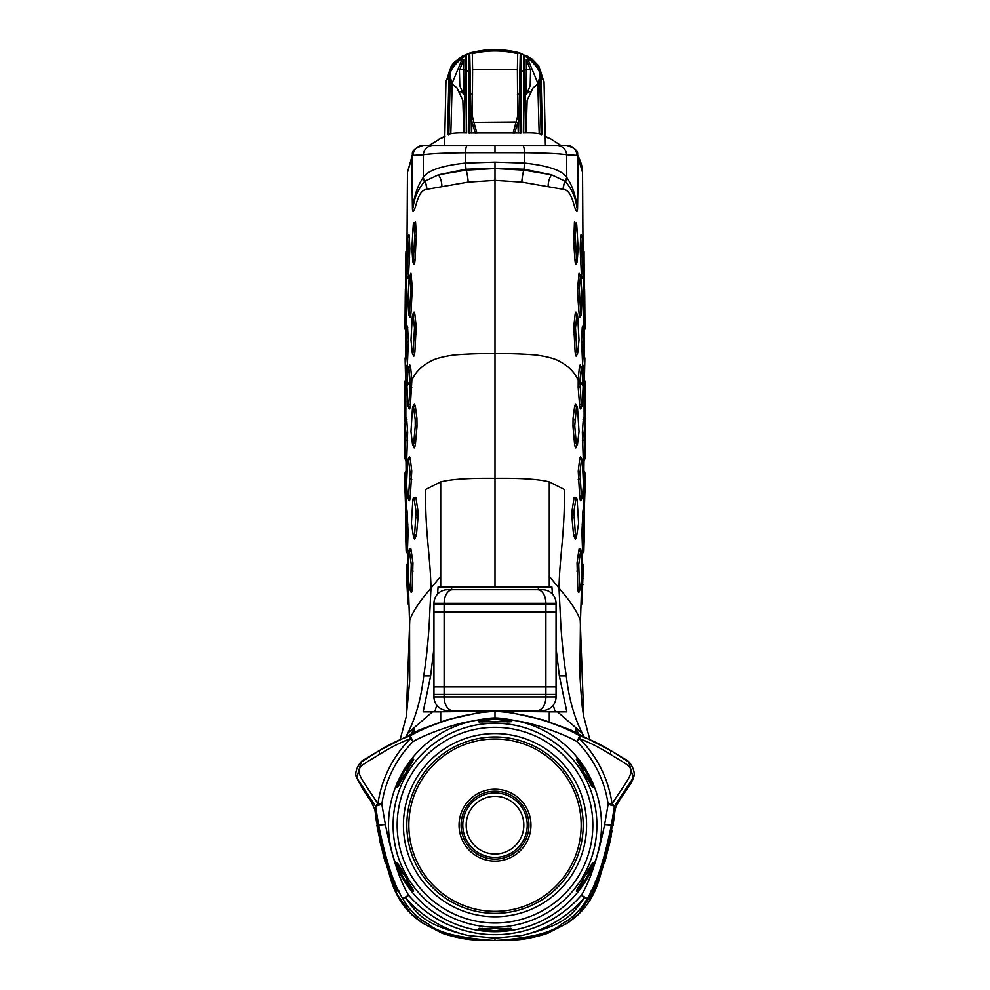 <?xml version="1.0" encoding="UTF-8"?>
<svg xmlns="http://www.w3.org/2000/svg" width="990" height="990" viewBox="0 0 990 990"><rect width="100%" height="100%" fill="white"/><g stroke="black" fill="none" stroke-linecap="round" stroke-linejoin="round"><path stroke-width="1.49" d="M489.159 711.352L432.444 711.872L407.732 733.305C415.887 717.156 421.22 698.024 423.708 675.923L430.625 675.923L433.954 648.128M554.388 711.872L500.841 711.352M444.139 587.045L453.568 587.045L451.861 587.045L451.44 589.755L451.861 587.045L538.139 587.045L538.56 589.755L538.139 587.045L536.432 587.045L545.911 587.045M553.224 705.251L555.217 711.872L553.224 705.251M434.783 711.872L436.776 705.239L434.783 711.872M440.723 932.234L440.723 931.541C455.004 937.53 473.096 940.512 495 940.5L495 940.5C459.942 938.198 437.617 932.642 428.039 923.831C417.52 918.225 409.068 909.798 402.695 898.549C393.562 883.835 385.543 859.37 378.625 825.165L375.532 806.182L377.933 803.694L381.831 804.251A111.969 111.969 0 0 1 413.115 741.522L410.207 735.941C425.23 726.561 456.316 716.451 467.862 714.99C480.93 712.355 489.976 711.092 495 711.191L478.034 712.8M440.723 931.541C415.008 922.445 398.376 905.083 390.84 879.442L385.11 860.137M384.887 859.332L384.083 856.177M381.707 846.698L378.081 830.82M377.314 825.165L381.954 846.636M384.108 854.704L387.795 867.265M392.758 881.768L396.668 890.975L398.19 890.975L395.319 884.194C386.768 864.332 381.051 844.656 378.155 825.165L385.382 824.633L381.831 804.251L375.532 806.182L356.722 777.793C361.251 786.778 365.904 794.388 370.681 800.65C375.507 810.587 377.685 816.329 377.215 817.889L377.19 817.74M374.703 808.397L376.485 821.985M374.839 809.139L376.113 816.936M385.382 824.633C392.089 857.328 399.824 880.865 408.61 895.232L402.695 898.549L405.628 897.819L408.61 895.232A114.333 114.333 0 0 0 581.39 895.232L584.372 897.819L587.305 898.549L581.39 895.232C590.176 880.865 597.911 857.328 604.618 824.633L608.169 804.251A111.969 111.969 0 0 0 576.885 741.522L579.682 738.75L579.793 735.941L576.885 741.522C561.837 732.885 532.212 723.071 520.765 721.636C507.833 719.062 499.245 717.849 495 717.985C490.755 717.849 482.167 719.062 469.235 721.636C457.788 723.071 428.163 732.885 413.115 741.522L410.318 738.75C400.789 742.265 390.493 747.487 379.43 754.405C352.489 771.321 352.366 765.01 377.933 803.694A115.917 115.917 0 0 1 410.318 738.75L410.207 735.941C400.641 738.961 390.369 743.824 379.38 750.544L361.251 762.003L356.722 777.793M378.155 825.165L377.215 817.889M379.43 754.405L379.393 750.544M387.201 863.008L386.446 862.847M390.84 879.442L385.457 861.461M392.683 879.442L393.401 879.442M423.708 675.923C425.972 661.976 427.791 645.22 429.14 625.655L430.984 588.11L440.723 576.304L440.723 481.895L425.638 489.468C425.044 532.484 430.291 555.155 430.984 588.11L429.017 590.56C419.611 601.301 413.189 611.102 409.773 620L406.259 716.661L400.368 738.788M409.773 620L409.575 622.883M408.92 407.224C409.365 410.231 409.885 409.365 410.442 404.625L411.877 379.95L410.578 366.671L409.885 364.988L408.524 367.216M405.838 418.993L405.912 379.541M440.723 481.895C451.032 479.185 469.124 477.984 495 478.306L495 587.045L551.64 587.045M416.939 418.287L415.243 405.516L414.241 403.945L412.941 406.135L413.548 407.063C413.152 405.318 412.781 405.826 412.434 408.61L410.974 431.665L412.533 444.423C412.917 446.218 413.313 445.698 413.733 442.877L415.268 425.923L417.013 426.529L416.939 418.287L415.218 419.822L413.548 407.063L415.243 405.516M413.337 444.993L413.474 446.094C414.117 449.114 414.773 448.247 415.466 443.483L417.013 426.529M406.197 460.078C406.321 463.11 406.519 462.243 406.791 457.479L407.645 432.321L406.593 417.743L405.207 420.032M408.734 498.96C409.216 501.992 409.749 501.126 410.318 496.361L411.753 471.178L410.268 458.42L409.427 456.774L408.09 458.976L408.585 459.954C408.239 458.209 407.917 458.729 407.62 461.501L406.531 484.555L407.67 497.327L409.068 500.606M406.308 493.367L406.209 485.15L404.885 486.758L404.947 472.923L406.246 470.547M413.548 537.001L414.624 539.228L416.419 535.219L417.966 518.265L417.842 510.023L415.862 497.265L413.956 498.081M407.41 551.789L408.066 532.249L407.076 511.261L406.816 509.429L405.479 511.768L405.541 530.343L406.147 551.282L407.534 553.62M410.751 590.671C411.345 593.654 411.828 592.775 412.236 588.048L412.954 562.889L411.122 550.118C410.454 547.124 409.947 547.99 409.588 552.729M495 168.56L523.809 170.119L524.007 169.24L495 168.3L465.993 169.24L466.191 170.119L495 168.56L495 478.306C520.876 477.984 538.968 479.185 549.277 481.895L564.362 489.468C564.956 532.484 559.709 555.155 559.016 588.11L560.984 590.56C570.389 601.301 576.811 611.102 580.227 620L580.425 622.883M468.196 182.098A13.563 2.76 -97.3 0 0 466.191 170.119L438.483 174.772L465.993 169.24L465.486 163.078L495 162.137L524.514 163.078L524.007 169.24L551.517 174.772L523.809 170.119A13.563 2.76 -82.7 0 0 521.804 182.098L495 180.366L468.196 182.098L426.566 189.362C418.51 190.08 416.122 205.858 414.909 208.209C413.535 212.095 412.719 212.429 412.459 209.212L411.63 158.388L407.459 172.371M413.758 262.597C414.154 265.555 414.587 264.689 415.045 259.974L416.332 234.803L415.553 222.045L414.538 223.01M407.769 276.631C407.967 279.588 408.251 278.722 408.623 274.02L409.848 248.849L409.278 236.078L408.895 234.296L407.694 237.625C407.546 235.868 407.373 236.387 407.162 239.172L406.259 262.226L406.581 274.985L407.954 278.438M409.699 315.488C410.07 318.458 410.504 317.58 410.986 312.877L412.323 287.694L410.961 273.215M406.321 327.839L406.717 287.112L405.368 289.427L405.244 297.087M406.605 302.037L406.63 309.87M413.263 354.333C413.808 357.328 414.352 356.45 414.909 351.722L416.184 326.539L414.81 313.768L414.068 312.098L412.719 314.325L413.164 315.315C412.867 313.57 412.57 314.09 412.273 316.874L410.999 339.917L412.248 352.688L413.597 355.942M406.482 365.434L406.556 368.367C406.742 371.374 407.001 370.507 407.336 365.756L408.387 340.585L407.459 326.007L406.222 329.361C406.073 327.616 405.912 328.136 405.739 330.92L405.331 366.733L406.729 348.232L406.222 329.361L407.781 327.814M407.732 733.305L406.37 735.805M376.299 813.731L377.512 825.165M437.568 594.111L438.087 587.045L440.723 587.045L440.723 576.304M440.723 587.045L495 587.045M492.562 711.265L490.335 711.327M610.57 754.405C637.51 771.321 637.634 765.01 612.067 803.694A115.917 115.917 0 0 0 579.682 738.75C589.211 742.265 599.507 747.487 610.57 754.405L610.62 750.544C599.631 743.824 589.359 738.961 579.793 735.941C564.77 726.561 533.684 716.451 522.138 714.99C509.07 712.355 500.024 711.092 495 711.191L511.966 712.8M440.723 721.76L440.723 711.872M410.231 738.243L411.159 737.76M432.444 711.872L423.151 711.872L430.625 675.923M411.493 733.417L414.439 728.071L414.154 732.216M486.065 711.872L484.271 711.872M499.665 711.327L497.438 711.265M435.612 711.872L440.624 711.872M556.058 648.277L559.375 675.923L566.849 711.872L549.376 711.872M442.332 587.045L439.325 587.045M550.675 587.045L547.68 587.045M551.913 587.045L552.432 594.099M521.681 935.562A118.268 118.268 0 0 0 584.372 897.819C571.403 916.295 564.238 924.957 521.681 935.562L495 938.124L468.32 935.562A118.268 118.268 0 0 1 405.628 897.819C418.597 916.295 425.762 924.957 468.32 935.562M416.332 234.803L414.723 236.338L413.944 223.579L415.553 222.045M413.944 223.579C413.758 221.81 413.523 222.329 413.238 225.126L411.889 248.181L412.83 261.929M412.682 260.939C412.904 262.684 413.164 262.177 413.449 259.392L414.723 236.338M416.258 243.033L414.649 242.439M415.045 259.974L413.449 259.392M409.278 236.078L407.694 237.625L408.251 250.383L409.848 248.849M406.581 274.985C406.704 276.742 406.865 276.222 407.088 273.438L408.251 250.383M409.699 257.078L408.14 256.484M408.623 274.02L407.088 273.438M406.581 250.866L406.643 249.567M406.284 263.575L405.566 264.429L405.937 251.67M405.752 288.758L405.516 270.53L406.469 270.901M405.566 264.429L405.516 270.53M406.358 287.744L405.714 287.484M411.481 274.935L409.86 276.47L410.961 273.203M412.323 287.694L410.677 289.228L409.86 276.47C409.662 274.7 409.427 275.22 409.142 278.017L407.88 301.071L408.771 314.832M408.61 313.842C408.845 315.575 409.093 315.055 409.377 312.283L410.615 295.329L412.224 295.923M410.677 289.228L410.615 295.329M410.986 312.877L409.377 312.283M406.766 288.969L405.393 290.515L405.38 309.375L406.779 309.932M406.89 301.727L405.454 303.274M404.984 327.888L405.38 309.375M406.333 326.861L405.009 326.329M405.393 308.954L406.618 308.496M414.81 313.768L413.164 315.315L414.501 328.074L416.184 326.539M412.248 352.688C412.595 354.395 412.917 353.875 413.226 351.128L414.501 328.074M416.233 334.781L414.525 334.175M414.909 351.722L413.226 351.128M408.387 340.585L406.803 342.132M408.301 348.814L406.729 348.232M407.336 365.756L405.789 365.174M405.628 367.129L406.556 368.367M407.137 368.317L406.915 365.595M406.828 368.02L406.68 370.012M405.578 379.479L405.096 357.873M410.578 366.671L408.944 368.206L408.536 367.203M411.778 379.022L410.107 380.568L408.944 368.206C408.672 366.424 408.387 366.943 408.078 369.765L406.952 386.211L410.107 380.568L410.132 387.078L411.815 387.672M409.229 408.895L407.868 405.578L406.952 386.211M407.868 405.578C408.165 407.311 408.474 406.791 408.783 404.031L410.132 387.078M410.442 404.625L408.783 404.031M405.912 380.692L404.601 382.251L405.925 378.848M405.974 393.092L404.576 394.701L404.601 382.251M404.811 394.428L404.823 395.196M404.675 419.624L404.564 395.456L405.987 394.032L406.816 390.134M405.95 401.655L404.539 401.123M405.838 418.584L404.514 418.077M415.218 419.822L415.268 425.923M415.466 443.483L413.733 442.877M413.102 445.438L413.474 446.094M406.927 419.55L405.393 421.109L405.207 420.045M407.645 432.321L406.061 433.868L404.972 422.656L404.922 458.469L406.333 461.909M404.922 458.469L406.061 433.868M407.608 440.55L406.036 439.968M406.791 457.479L405.281 456.922M405.999 462.07L405.95 461.229M411.753 471.178L410.033 472.713L408.585 459.954L410.268 458.42M407.67 497.327C407.979 499.096 408.301 498.576 408.635 495.767L410.033 472.713M411.766 479.42L410.046 478.814M410.318 496.361L408.635 495.767M406.086 472.502L404.898 474M405.739 511.372L404.885 486.758M406.296 493.367L404.96 492.859M406.395 510.172L405.43 509.813M417.842 510.023L416.085 511.558L414.117 498.799L415.862 497.265M414.117 498.799C413.634 497.067 413.201 497.586 412.83 500.358L411.394 523.401L413.535 536.988M413.325 536.172C413.795 537.904 414.228 537.384 414.624 534.612L416.085 511.558M417.966 518.265L416.184 517.659M416.419 535.219L414.624 534.612M407.076 511.261L405.615 512.845L406.395 525.603L407.93 524.019M406.073 550.217L406.395 525.603M408.066 532.249L406.506 531.704M407.769 549.178L406.271 548.658M410.85 548.819L410.875 550.353M412.954 562.889L411.271 564.461L409.464 551.69L411.122 550.118M409.464 551.69C409.08 549.957 408.771 550.465 408.548 553.249L408.14 576.304L409.65 589.062L411.147 592.329M409.65 589.062C410.009 590.795 410.305 590.288 410.528 587.503L411.271 564.461M413.177 571.119L411.444 570.562M412.236 588.048L410.528 587.503M407.682 564.449L406.742 565.736L406.803 564.684L408.053 562.271M408.029 576.91L406.803 578.507L406.742 565.736M407.868 577.12L408.14 580.425M408.363 603.108C408.264 604.841 408.09 604.333 407.868 601.561L406.977 584.607L408.276 585.065M406.803 578.507L406.977 584.607M408.821 601.908L407.868 601.561M521.804 182.098L563.434 189.362C571.49 190.08 573.878 205.858 575.091 208.209C576.465 212.095 577.281 212.429 577.541 209.212L578.37 158.388L582.541 172.371M585.325 419.624L585.437 395.022L584.026 393.092L584.088 379.541M584.026 393.092L585.437 395.456M579.422 366.671L581.056 368.206C581.328 366.424 581.613 366.943 581.922 369.765L583.11 387.239L582.132 405.578C581.835 407.311 581.526 406.791 581.217 404.031L579.893 380.568L578.222 379.022L579.422 366.671L580.115 364.988L581.476 367.216M578.222 379.022L578.185 387.672L579.868 387.078M575.462 223.01L576.056 223.579C576.242 221.81 576.477 222.329 576.762 225.126L578.111 248.181L577.17 261.929M576.242 262.597C575.846 265.555 575.413 264.689 574.955 259.974L573.742 243.033L574.447 222.045M582.231 276.631C582.033 279.588 581.749 278.722 581.378 274.02L580.152 248.849L580.722 236.078L581.105 234.296L582.306 237.625C582.454 235.868 582.627 236.387 582.838 239.172L583.741 262.226L583.419 274.985L582.046 278.438M578.519 274.935L580.14 276.47C580.338 274.7 580.573 275.22 580.858 278.017L582.033 294.971L581.39 313.842C581.155 315.575 580.907 315.055 580.623 312.283L579.323 289.228L577.677 287.694L579.039 273.215M577.677 287.694L577.776 295.923L579.385 295.329M580.301 315.488C579.93 318.458 579.496 317.58 579.014 312.877L577.776 295.923M585.016 327.888L584.546 303.274L583.11 301.727L583.283 287.112L584.632 289.427L584.756 297.087M583.11 301.727L583.221 309.932L584.62 309.375M583.679 327.839L583.221 309.932M583.37 309.87L583.382 308.496L584.607 308.954M583.395 302.037L583.382 308.496M576.737 354.333C576.192 357.328 575.648 356.45 575.091 351.722L573.816 326.539L575.19 313.768L575.933 312.098L577.281 314.325L576.836 315.315C577.133 313.57 577.43 314.09 577.727 316.874L579.001 339.917L577.752 352.688L576.403 355.942M582.219 327.814L582.541 326.007L583.778 329.361C583.927 327.616 584.088 328.136 584.261 330.92L584.669 366.733L583.271 348.232L583.778 329.361L582.219 327.814L581.613 340.585L583.197 342.132M584.211 365.174L582.664 365.756L581.613 340.585M582.664 365.756C582.999 370.507 583.259 371.374 583.444 368.367L584.372 367.129M583.518 365.434L583.444 368.367M581.081 407.224C580.635 410.231 580.115 409.365 579.558 404.625L578.185 387.672M584.162 418.993L584.013 394.032L583.184 390.134M574.757 405.516L575.759 403.945L577.059 406.135L576.452 407.063C576.848 405.318 577.22 405.826 577.566 408.61L579.026 431.665L577.467 444.423C577.083 446.218 576.687 445.698 576.267 442.877L574.732 425.923L576.452 407.063L574.757 405.516L573.062 418.287L572.987 426.529L574.732 425.923M576.267 442.877L574.534 443.483L572.987 426.529M574.534 443.483C575.227 448.247 575.883 449.114 576.527 446.094L576.898 445.438M576.663 444.993L576.527 446.094M583.803 460.078C583.679 463.11 583.481 462.243 583.209 457.479L582.355 432.321L583.407 417.743L584.793 420.032M581.266 498.96C580.784 501.992 580.251 501.126 579.682 496.361L578.247 471.178L579.732 458.42L580.573 456.774L581.91 458.976L581.415 459.954C581.761 458.209 582.083 458.729 582.38 461.501L583.469 484.555L582.33 497.327L580.932 500.606M583.692 493.367L583.791 485.15L585.115 486.758L585.053 472.923L583.754 470.547M576.044 498.081L574.138 497.265L575.883 498.799C576.366 497.067 576.799 497.586 577.17 500.358L578.606 523.401L576.465 536.988M576.452 537.001L575.376 539.228L573.581 535.219L572.034 518.265L572.158 510.023L574.138 497.265M582.59 551.789L581.934 532.249L582.924 511.261L583.184 509.429L584.521 511.768L584.459 530.343L583.853 551.282L582.466 553.62M580.412 552.729C580.053 547.99 579.546 547.124 578.878 550.118L580.536 551.69C580.92 549.957 581.229 550.465 581.452 553.249L581.86 576.304L580.35 589.062L578.853 592.329M579.249 590.671C578.655 593.654 578.172 592.775 577.764 588.048L577.046 562.889L578.878 550.118M549.277 932.234L549.277 931.541C534.996 937.53 516.904 940.512 495 940.5C530.058 938.198 552.383 932.642 561.961 923.831C572.48 918.225 580.932 909.798 587.305 898.549C596.438 883.835 604.457 859.37 611.375 825.165L614.468 806.182L612.067 803.694L608.169 804.251L614.468 806.182L633.278 777.793L628.749 762.003L611.907 751.249L625.581 759.503C629.776 760.592 636.768 772.113 633.254 777.893M549.277 931.541C574.992 922.445 591.624 905.083 599.16 879.442L605.472 857.934M605.732 856.919L606.338 854.519M608.219 846.957L611.87 831.105M612.686 825.165L613.701 813.731M633.278 777.793C632.239 784.253 618.527 798.88 615.31 808.768L611.845 825.165C608.949 844.656 603.232 864.332 594.681 884.194L591.81 890.975L593.332 890.975L597.242 881.768M602.205 867.265L605.967 854.457M607.971 846.883L612.488 825.165M611.845 825.165L604.618 824.633M615.297 808.397L613.503 822.071M615.161 809.139L613.887 816.936M511.657 712.751L543.312 719.916L570.958 730.088L610.607 750.544M611.288 750.903L611.907 751.249M602.799 863.008L603.554 862.847M599.16 879.442L604.543 861.461M597.304 879.442L596.599 879.442M580.227 620L583.741 716.661L589.632 738.788M557.556 711.872L582.269 733.305L583.63 735.805M582.269 733.305C574.113 717.156 568.78 698.024 566.292 675.923L559.375 675.923M549.277 587.045L549.277 576.304L559.016 588.11L560.86 625.655C562.209 645.22 564.028 661.976 566.292 675.923M549.277 576.304L549.277 481.895M549.277 721.76L549.277 711.872M579.769 738.243L578.841 737.76M578.507 733.417L575.561 728.071L575.846 732.216M573.668 234.803L575.277 236.338L576.056 223.579M577.318 260.939C577.096 262.684 576.836 262.177 576.551 259.392L575.277 236.338M573.742 243.033L575.351 242.439M574.955 259.974L576.551 259.392M580.722 236.078L582.306 237.625L581.749 250.383L580.152 248.849M583.419 274.985C583.296 276.742 583.135 276.222 582.912 273.438L581.749 250.383M580.301 257.078L581.86 256.484M581.378 274.02L582.912 273.438M583.419 250.866L583.357 249.567M584.249 288.758L584.063 251.67M584.434 264.429L583.716 263.575M583.531 270.901L584.484 270.53M583.642 287.744L584.286 287.484M579.323 289.228L580.437 275.443L579.039 273.203M581.39 313.842L581.229 314.832M579.014 312.877L580.623 312.283M583.234 288.969L584.607 290.515L584.546 303.274M583.667 326.861L584.991 326.329M575.19 313.768L576.836 315.315L575.499 328.074L573.816 326.539M577.752 352.688C577.405 354.395 577.083 353.875 576.774 351.128L575.499 328.074M573.767 334.781L575.475 334.175M575.091 351.722L576.774 351.128M581.699 348.814L583.271 348.232M583.085 365.595L583.32 370.012M584.422 379.479L584.904 357.873M583.048 386.211L579.893 380.568L581.464 367.203M582.132 405.578L580.771 408.895M579.558 404.625L581.217 404.031M584.088 380.692L585.399 382.251L584.075 378.848M585.437 394.911L585.399 382.251M585.189 394.428L585.177 395.196M584.05 401.655L585.461 401.123M584.162 418.584L585.486 418.077M574.782 419.822L573.062 418.287M583.073 419.55L584.607 421.109L584.793 420.045M582.355 432.321L583.939 433.868L585.028 422.656L585.078 458.469L583.667 461.909M585.078 458.469L583.939 433.868M582.392 440.55L583.964 439.968M583.209 457.479L584.719 456.922M584.001 462.07L584.05 461.229M578.247 471.178L579.967 472.713L581.415 459.954L579.732 458.42M582.33 497.327C582.021 499.096 581.699 498.576 581.365 495.767L579.967 472.713M578.234 479.42L579.954 478.814M579.682 496.361L581.365 495.767M583.914 472.502L585.102 474M584.261 511.372L585.115 486.758M583.704 493.367L585.041 492.859M583.605 510.172L584.57 509.813M572.158 510.023L573.915 511.558L575.883 498.799M576.675 536.172C576.205 537.904 575.772 537.384 575.376 534.612L573.915 511.558M572.034 518.265L573.816 517.659M573.581 535.219L575.376 534.612M582.924 511.261L584.385 512.845L583.605 525.603L582.071 524.019M583.927 550.217L583.605 525.603M581.934 532.249L583.494 531.704M582.231 549.178L583.729 548.658M579.15 548.819L579.125 550.353M577.046 562.889L578.729 564.461L580.536 551.69M580.35 589.062C579.991 590.795 579.695 590.288 579.472 587.503L578.729 564.461M576.824 571.119L578.556 570.562M577.764 588.048L579.472 587.503M582.318 564.449L583.259 565.736L583.197 564.684L581.947 562.271M581.637 603.108C581.736 604.841 581.91 604.333 582.132 601.561L583.259 565.736M583.197 578.507L581.971 576.91M582.132 577.12L581.86 580.425M581.724 585.065L583.023 584.607M581.179 601.908L582.132 601.561M495 152.708L524.514 152.745A10.172 1.782 -90 0 0 522.794 145.406L495 145.406L495 152.708L465.486 152.745L465.486 163.078C441.899 165.639 427.841 170.404 423.336 177.346L423.237 177.495C417.904 185.006 414.377 195.179 412.657 207.999L412.248 156.841L411.63 158.388A10.172 9.665 -153.7 0 1 412.57 154.378A10.172 9.69 -156.4 0 0 411.778 158.078M441.874 186.429A13.563 8.069 -101 0 0 438.483 174.772L424.784 181.232A6.782 6.014 -144.1 0 1 423.336 177.346L423.336 154.786L413.053 155.381L412.248 156.841A10.172 9.962 -166.7 0 1 412.508 154.626L412.558 154.403M448.829 135.098L450.252 77.641L448.94 77.43C447.257 72.121 451.675 65.093 462.182 56.331L466.29 55.341L466.587 132.945C457.405 132.635 451.044 133.18 447.529 134.603L448.94 77.579A49.055 13.526 180 0 0 445.946 82.158L444.597 145.406L467.206 145.406A10.172 1.782 -90 0 0 465.486 152.745C444.411 152.98 430.365 153.66 423.336 154.786A10.172 9.813 -90 0 1 433.125 145.406L423.213 145.406C415.07 148.116 411.506 151.198 412.508 154.626M423.237 177.495L424.623 181.356C411.642 197.208 413.907 209.645 412.657 207.999A30.913 14.058 -27.3 0 1 412.459 209.212M576.947 155.381L566.664 154.786C559.635 153.66 545.589 152.98 524.514 152.745L524.514 163.078C548.101 165.639 562.159 170.404 566.664 177.346A6.782 6.014 144.1 0 1 565.216 181.232L566.763 177.495C572.096 185.006 575.623 195.179 577.343 207.999L577.752 156.841L578.37 158.388A10.172 9.665 -26.3 0 0 577.43 154.378L577.492 154.626C578.519 151.247 574.955 148.178 566.787 145.406L556.875 145.406L566.787 145.406A10.172 10.16 -90 0 1 576.947 155.381L577.752 156.841A10.172 9.962 -13.3 0 0 577.492 154.626M566.763 177.495L566.664 154.786A10.172 9.813 -90 0 0 556.875 145.406L566.787 145.406M548.126 186.429A13.563 8.069 -79 0 1 551.517 174.772L565.216 181.232A13.563 12.066 -75 0 0 563.236 189.325M563.434 189.362A13.563 12.128 -75.3 0 1 565.377 181.356C578.358 197.208 576.093 209.645 577.343 207.999A30.913 14.058 -152.7 0 0 577.541 209.212M426.566 189.362A13.563 12.128 -104.7 0 0 424.623 181.356L424.784 181.232A13.563 12.066 -105 0 1 426.764 189.325M556.875 145.406L522.794 145.406L545.403 145.406L544.054 82.158A49.055 13.526 180 0 0 541.06 77.579L542.471 134.603C538.956 133.18 532.595 132.635 523.413 132.945L523.71 55.341L527.818 56.331C538.337 65.093 542.743 72.134 541.06 77.43L539.748 77.641L541.171 135.098M495 145.406L423.213 145.406A10.172 10.16 -90 0 0 413.053 155.381M398.809 890.691L397.287 890.691L393.488 881.768L392.089 881.756L387.115 867.228L388.08 867.277L393.476 881.781L394.218 881.484M389.367 866.819L388.414 866.819L393.364 881.273L385.122 855.954M393.29 881.298L394.738 881.273M378.044 824.051L377.834 822.121M383.006 852.687L383.217 853.504M383.229 852.625L384.009 852.39M382.796 851.338L385.197 859.233L382.796 851.338M382.19 849.89L380.296 842.799L382.19 849.89M380.903 845.423L385.184 860.372L380.878 845.312M380.816 845.101L380.407 843.468M380.383 843.356L380.197 842.552M380.742 844.779L380.308 843.047M379.826 841.067L380.457 843.641M380.717 844.693L380.259 842.849M381.026 845.93L380.791 845.002M380.185 842.527L379.987 841.723M383.464 854.481L384.664 854.147M381.435 846.995L382.375 846.747M381.373 846.784L382.313 846.537M596.512 881.781L592.713 890.691L591.191 890.691M604.878 855.954L596.685 881.298M595.238 881.273L596.624 881.273L601.586 866.819L600.621 866.819M612.167 822.121L611.956 824.051M595.782 881.496L596.5 881.781L601.895 867.277L602.873 867.228L597.886 881.756L596.5 881.781M606.276 854.494L609.543 843.629M609.333 844.495L606.437 854.531L610.038 840.955L608.504 847.032L607.613 846.784M605.41 854.283L606.152 854.506M606.251 854.543L604.952 854.147M608.565 847.49L607.996 849.606L608.565 847.49M609.085 845.485L609.444 844.049M609.543 843.641L609.271 844.73M610.087 841.413L609.939 842.032M609.704 842.997L610.199 840.943L609.704 842.997M609.419 844.173L606.573 854.519M604.902 860.162L608.132 849.061L604.902 860.162M609.234 844.903L608.912 846.128M609.11 845.386L609.32 844.557M609.494 843.864L604.643 860.384L611.152 836.364L608.504 847.032M605.261 859.209L607.538 851.313L605.261 859.209M607.538 850.645L609.692 842.663L607.538 850.645M607.736 850.101L609.741 842.663L607.736 850.101M607.414 850.311L609.494 842.799L607.414 850.311M376.856 825.264L378.217 831.699L376.052 816.948L377.376 825.239M377.883 831.711L377.66 830.4M613.144 825.264L613.936 816.948L612.6 825.239M612.105 831.724L612.34 830.4M521.643 132.969L521.21 54.45L517.708 52.383C502.561 48.782 487.427 48.782 472.292 52.383L468.79 54.45L468.357 132.969L521.643 132.969M539.748 77.641L541.06 77.43M448.94 77.43L450.252 77.641M526.136 132.907L527.138 100.46L533.226 87.541A42.941 11.831 180 0 0 537.805 83.086L539.166 133.613M476.871 133.155L472.317 116.189L472.601 69.523L517.399 69.523L517.683 116.189L516.05 122.017L517.82 122.376L514.775 133.118M517.82 122.376L518.29 133.044M450.834 133.613L452.195 83.086L450.252 77.505C448.643 72.493 452.838 65.81 462.85 57.469L452.195 83.086A42.941 11.831 180 0 0 456.774 87.541L462.862 100.46L463.864 132.907M471.71 133.044L471.822 121.077L472.18 122.376L516.05 122.017L513.129 133.155M475.225 133.118L472.18 122.376M527.818 56.331L527.15 57.469C537.162 65.81 541.357 72.493 539.748 77.505L537.805 83.086L527.15 57.482L524.069 55.923L524.849 70.686A1.559 1.2 179.4 0 1 526.408 69.498L526.272 59.289L530.566 70.451L530.207 85.536L526.482 94.669L526.408 69.523A1.559 1.188 -0.6 0 0 524.849 70.711L525.579 132.92M472.601 69.523L472.292 52.383M517.708 52.383L517.399 69.523M517.498 53.646C502.499 50.094 487.501 50.094 472.502 53.646M520.604 133.328L520.245 55.044A0.681 0.656 -4.7 0 1 521.21 54.45M518.537 133.044L520.245 55.044M523.698 133.031L524.069 55.923A0.681 0.656 5.5 0 0 523.71 55.341M468.79 54.45A0.681 0.656 4.7 0 1 469.755 55.044L469.396 133.328M469.755 55.044L471.463 133.044M464.421 132.92L465.151 70.711A1.559 1.188 0.6 0 0 463.592 69.523L463.518 94.669L459.793 85.536L459.434 70.451L463.728 59.301L463.592 69.498A1.559 1.2 -179.4 0 1 465.151 70.686L465.931 55.91L466.265 71.367L466.302 133.031M459.805 69.523L463.592 69.498M526.408 69.498L530.195 69.523M462.182 56.331L462.85 57.469L465.931 55.91A0.681 0.656 174.5 0 1 466.29 55.341M447.517 589.755A13.563 13.563 -90 0 0 433.954 603.331A13.563 13.563 -90 0 1 447.517 589.755A13.563 13.563 0 0 0 433.954 603.331L433.954 604.457L556.058 604.457L556.058 603.331A13.563 13.563 0 0 0 542.495 589.755L447.517 589.755L542.495 589.755A13.563 13.563 0 0 1 556.058 603.331L433.954 603.331L433.954 696.948A13.563 13.563 0 0 0 447.517 710.523A13.563 13.563 0 0 1 433.954 696.948A13.563 13.563 0 0 0 447.517 710.523L452.603 710.523A13.563 8.477 -90 0 1 444.126 696.948L433.954 696.948L433.954 694.46L444.126 694.46L444.126 696.948L545.886 696.948L545.886 694.46L444.126 694.46L444.126 686.961L433.954 686.961M542.495 589.755A13.563 13.563 0 0 1 556.058 603.331L556.058 696.948L545.886 696.948A13.563 8.477 -90 0 1 537.409 710.523L542.495 710.523A13.563 13.563 0 0 0 556.058 696.948A13.563 13.563 90 0 1 542.495 710.523L452.603 710.523M423.893 179.747A71.231 19.639 180 0 0 424.203 180.749M444.968 136.311A61.058 16.83 180 0 0 442.01 137.61L429.214 145.406M444.956 136.781L439.065 139.021M565.797 180.749A71.231 19.639 180 0 0 566.107 179.747M560.786 145.406L550.935 139.021L545.044 136.781M545.032 136.311A61.058 16.83 0 0 1 547.99 137.61L550.935 139.021M495.012 916.752A91.587 91.587 0 0 1 403.425 825.165A91.587 91.587 0 0 1 495.012 733.59A91.587 91.587 0 0 1 586.587 825.165A91.587 91.587 0 0 1 495.012 916.752M478.776 928.509L511.236 928.509M511.286 928.62L510.654 928.335L511.372 928.546M507.845 928.323L511.743 929.004M511.335 929.239L505.853 930.637L495.012 931.503L480.472 929.845L478.677 929.239L482.167 928.323M495.012 931.677A106.512 106.512 0 0 0 601.512 825.165A106.512 106.512 0 0 0 495.012 718.653A106.512 106.512 0 0 0 388.501 825.165A106.512 106.512 0 0 0 495.012 931.677M487.575 719.235L502.437 719.235M505.853 719.705L511.335 721.104L507.845 722.007M509.219 721.883L511.335 721.104M511.743 721.339L510.456 721.71M511.286 721.71L478.776 721.834M592.614 787.557L576.378 759.441M577.925 762.473L576.972 758.996L576.353 759.305A57.668 57.668 0 0 0 576.353 759.367L576.44 759.355M576.972 758.996L583.036 765.765L590.461 778.635L593.295 787.273L590.758 784.711M592.676 787.619A57.668 57.668 0 0 0 592.701 787.644L593.295 787.273M576.378 890.901L592.614 862.785M590.758 865.631L593.295 863.07L592.713 862.686A57.668 57.668 0 0 0 592.676 862.723M593.295 863.07L590.461 871.707L583.036 884.565L576.972 891.334L577.925 887.869M576.353 891.037L576.972 891.334M478.727 721.71L479.358 722.007L478.64 721.797M482.167 722.007L478.269 721.339M478.677 721.104L484.16 719.705M478.269 929.004L479.358 928.335L478.677 929.239M397.398 862.785L413.634 890.901M412.088 887.869L413.04 891.334L413.659 891.037M413.04 891.334L406.977 884.565L399.552 871.707L396.718 863.07L399.255 865.631M398.45 864.505L397.361 862.748A57.668 57.668 0 0 0 397.312 862.686L396.718 863.07M413.634 759.441L397.398 787.557M399.255 784.711L396.718 787.273L397.299 787.656A57.668 57.668 0 0 0 397.337 787.619L398.45 785.837M396.718 787.273L399.552 778.635L406.977 765.765L413.04 758.996L412.088 762.473M413.659 759.305L413.04 758.996M413.647 890.951L412.669 889.119M412.446 890.864L411.258 886.842M411.63 890.097L409.724 884.416M401.061 869.406L397.089 864.913M399.725 866.856L396.841 863.824M397.522 866.423L403.97 874.752M406.556 879.231L410.541 888.971M409.093 887.3L398.252 868.515M406.977 884.565L399.552 871.707M396.841 786.518L399.725 783.474M397.089 785.429L401.061 780.937M409.724 765.926L411.63 760.246M411.258 763.488L412.446 759.479M410.541 761.372L406.556 771.111M403.97 775.591L397.522 783.919M398.252 781.828L409.093 763.043M399.552 778.635L406.977 765.765M412.669 761.223L413.647 759.392A57.668 57.668 0 0 0 413.671 759.33M510.456 928.62L509.219 928.459M480.793 928.459L479.556 928.62M510.617 929.511L506.546 928.533M509.541 929.845L503.675 928.645M486.338 928.645L480.472 929.845M483.467 928.533L479.395 929.511M481.982 930.216L492.414 928.806M497.599 928.806L508.031 930.216M505.853 930.637L484.16 930.637M502.437 931.107L487.575 931.107M508.031 720.126L497.599 721.537M492.414 721.537L481.982 720.126M480.472 720.497L486.338 721.698M503.675 721.698L509.541 720.497M479.395 720.819L483.467 721.797M506.546 721.797L510.617 720.819M479.556 721.71L480.793 721.883M576.465 759.342L577.343 761.223M577.566 759.479L578.754 763.488M578.383 760.246L580.288 765.926M588.951 780.937L592.923 785.429M590.3 783.474L593.183 786.518M592.49 783.919L586.055 775.591M583.457 771.111L579.472 761.372M580.92 763.043L591.76 781.828M583.036 765.765L590.461 778.635M591.562 785.837L592.738 787.545M592.738 862.797L591.562 864.505M593.183 863.824L590.3 866.856M592.923 864.913L588.951 869.406M580.288 884.416L578.383 890.097M578.754 886.842L577.566 890.864M579.472 888.971L583.457 879.231M586.055 874.752L592.49 866.423M591.76 868.515L580.92 887.3M590.461 871.707L583.036 884.565M577.343 889.119L576.465 891M406.816 825.165A88.197 88.197 0 0 1 495.012 736.981A88.197 88.197 0 0 1 583.197 825.165A88.197 88.197 0 0 1 495.012 913.362A88.197 88.197 0 0 1 406.816 825.165M528.932 825.165A33.92 33.92 0 0 0 495.012 791.245A33.92 33.92 0 0 0 461.08 825.165A33.92 33.92 0 0 0 495.012 859.085A33.92 33.92 0 0 0 528.932 825.165M495.012 853.999A28.834 28.834 0 0 1 466.179 825.165A28.834 28.834 0 0 1 495.012 796.331A28.834 28.834 0 0 1 523.834 825.165A28.834 28.834 0 0 1 495.012 853.999M495.012 857.39A32.224 32.224 0 0 1 462.788 825.165A32.224 32.224 0 0 1 495.012 792.941A32.224 32.224 0 0 1 527.237 825.165A32.224 32.224 0 0 1 495.012 857.39M411.877 379.95C416.06 371.176 423.324 364.444 433.67 359.741C438.483 357.786 445.314 356.19 454.175 354.952C468.159 353.838 481.771 353.418 495 353.678C508.229 353.418 521.841 353.838 535.825 354.952C544.686 356.19 551.517 357.786 556.331 359.741C566.676 364.444 573.94 371.176 578.123 379.95M495 938.124L495 940.5L473.901 939.819C461.909 939.423 441.627 933.632 440.723 932.481L421.604 922.569L407.657 910.478M478.665 712.689L495 711.191L495 717.985M495 162.137L495 168.3M578.222 158.078A10.172 9.69 -23.6 0 0 577.442 154.403M523.735 71.367L523.45 71.206A49.055 13.526 180 0 0 521.606 70.859L520.567 71.02M517.448 94.236A49.055 13.526 180 0 0 518.847 94.038M525.418 92.825A49.055 13.526 180 0 0 526.482 92.59M527.472 92.355A49.055 13.526 180 0 0 531.593 91.216M466.265 71.367L466.55 71.206A49.055 13.526 0 0 1 468.394 70.859L469.433 71.02M458.407 91.216A49.055 13.526 180 0 0 462.528 92.355M463.518 92.59A49.055 13.526 180 0 0 464.582 92.825M471.153 94.038A49.055 13.526 180 0 0 472.552 94.236M452.603 589.755A13.563 8.477 90 0 0 444.126 603.331M537.409 589.755A13.563 8.477 90 0 1 545.886 603.331M542.495 604.457L542.495 603.331M542.495 710.523A13.563 13.563 90 0 0 556.058 696.948A13.563 13.563 0 0 1 542.495 710.523M447.517 603.331L447.517 604.457M444.126 604.457L444.126 611.956L433.954 611.956M545.886 604.457L545.886 611.956L444.126 611.956L444.126 686.961L545.886 686.961L545.886 694.46L556.058 694.46M556.058 611.956L545.886 611.956L545.886 686.961L556.058 686.961M495.012 727.341A97.837 97.837 0 0 1 592.837 825.165A97.837 97.837 0 0 1 495.012 923.002A97.837 97.837 0 0 1 397.176 825.165A97.837 97.837 0 0 1 495.012 727.341M495.012 723.269A101.896 101.896 0 0 1 596.908 825.165A101.896 101.896 0 0 1 495.012 927.073A101.896 101.896 0 0 1 393.104 825.165A101.896 101.896 0 0 1 495.012 723.269M581.167 825.165A86.155 86.155 0 0 0 495.012 739.01A86.155 86.155 0 0 0 408.845 825.165A86.155 86.155 0 0 0 495.012 911.332A86.155 86.155 0 0 0 581.167 825.165M459.051 825.165A35.962 35.962 0 0 1 495.012 789.216A35.962 35.962 0 0 1 530.962 825.165A35.962 35.962 0 0 1 495.012 861.127A35.962 35.962 0 0 1 459.051 825.165M379.566 836.562L380.779 841.846M378.712 750.903L419.042 730.088L446.688 719.916L478.343 712.751M378.155 831.699L380.618 843.505M380.816 844.396L380.964 845.039M382.251 850.571L385.122 862.129M409.575 622.747L409.687 681.021L406.259 716.661M405.999 461.291L406.531 509.924M409.575 622.834L407.41 553.398M412.582 154.341L407.459 172.297L407.026 241.708M406.779 276.198L406.68 287.187M405.912 379.628L405.974 367.599M511.335 712.689L495 711.055L483.689 711.946M410.244 738.293L411.172 737.798L410.244 738.305M401.779 902.806L393.55 887.139L390.629 879.442M418.077 919.76L411.63 914.525L396.755 893.933L393.389 886.322M378.093 751.249L364.419 759.503C360.224 760.592 353.232 772.113 356.746 777.893M412.842 261.954L414.03 264.305M408.783 314.857L409.971 317.208M405.244 297.149L404.972 328.952M404.972 328.977L406.259 331.304M404.551 395.938L404.588 385.927M404.477 410.652L404.502 396.136M404.601 420.713L405.021 421.431M408.202 604.172L408.944 605.311M577.418 154.341C581.192 162.348 582.9 168.337 582.541 172.297L582.974 241.708M583.221 276.198L583.32 287.187M584.088 379.628L584.026 367.599M584.001 461.291L583.469 509.924M580.425 622.834L582.59 553.398M609.221 841.846L610.434 836.562M611.845 831.699L609.939 840.993M609.642 842.366L609.444 843.232M607.811 850.348L604.878 862.129M580.425 622.747L579.967 667.607C579.707 674.178 580.486 687.382 582.293 707.219L583.741 716.661M582.33 910.478L568.396 922.569L549.277 932.481C548.373 933.632 528.091 939.423 516.099 939.819L495 940.5M495 711.191L506.311 711.946M579.756 738.293L578.828 737.798L579.756 738.305M588.208 902.806L596.45 887.139L599.371 879.442M596.611 886.322L578.346 914.55L571.923 919.76M575.97 264.305L577.158 261.954M580.029 317.208L581.217 314.857M584.756 297.149L585.028 328.952M583.741 331.304L585.028 328.977M585.449 395.938L585.412 385.927M585.523 410.652L585.498 396.136M584.979 421.431L585.399 420.713M581.056 605.311L581.798 604.172M384.924 854.457L383.724 854.816M609.432 844.099L610.298 840.547M609.209 844.99L609.023 845.707M376.608 816.886L376.794 819.621M613.392 816.886L613.206 819.671M544.054 82.158L538.783 66.008L531.902 58.917L519.342 52.718L495.767 49.5L485.508 49.933L470.658 52.718L462.07 56.331L454.546 62.023L451.304 65.897L445.946 82.158"/></g></svg>
